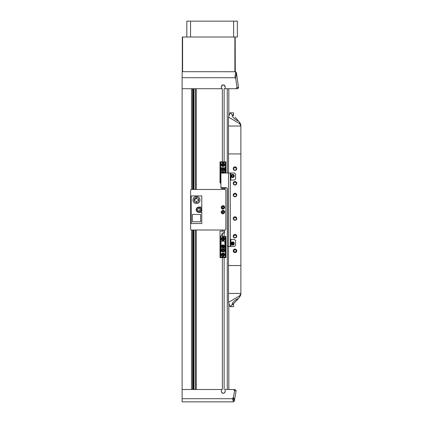<?xml version="1.0" encoding="UTF-8"?>
<svg xmlns="http://www.w3.org/2000/svg" width="423" height="423" viewBox="0 0 423 423"><rect width="100%" height="100%" fill="white"/><g stroke="black" fill="none" stroke-linecap="round" stroke-linejoin="round"><path stroke-width="0.63" d="M228.505 246.456L228.505 265.544L240.877 265.544L240.872 153.93L228.505 153.93L228.505 126.022L240.877 126.017L228.505 126.022L228.505 117.134L230.006 112.798A58.749 58.749 0 0 1 233.533 115.817L233.533 112.798L230.006 112.798L232.65 115.014M228.505 173.018L228.505 153.93L240.872 153.93L240.872 126.022L239.598 122.363A5.874 5.874 0 0 1 240.877 126.017L239.688 123.659L228.505 117.134M234.009 220.008A1.761 1.761 0 0 1 233.237 218.548C233.343 217.48 233.93 216.893 234.998 216.788C236.071 216.893 236.658 217.48 236.764 218.548C236.658 219.622 236.071 220.209 234.998 220.314C233.93 220.209 233.343 219.622 233.237 218.548A1.761 1.761 0 0 1 234.427 216.883M234.009 196.51A1.761 1.761 0 0 1 233.237 195.051C233.343 193.977 233.93 193.39 234.998 193.29C236.071 193.39 236.658 193.977 236.764 195.051C236.658 196.119 236.071 196.706 234.998 196.811C233.93 196.706 233.343 196.119 233.237 195.051A1.761 1.761 0 0 1 234.427 193.385M234.009 252.32A1.761 1.761 0 0 1 233.237 250.86C233.343 249.792 233.93 249.205 234.998 249.099C236.071 249.205 236.658 249.792 236.764 250.86C236.658 251.934 236.071 252.52 234.998 252.626C233.93 252.52 233.343 251.934 233.237 250.86A1.761 1.761 0 0 1 234.427 249.195M234.009 237.636A1.761 1.761 0 0 1 233.237 236.177C233.343 235.103 233.93 234.516 234.998 234.411C236.071 234.516 236.658 235.103 236.764 236.177C236.658 237.245 236.071 237.832 234.998 237.938C233.93 237.832 233.343 237.245 233.237 236.177A1.761 1.761 0 0 1 234.427 234.506M234.009 184.761A1.761 1.761 0 0 1 233.237 183.302C233.343 182.228 233.93 181.641 234.998 181.536C236.071 181.641 236.658 182.228 236.764 183.302C236.658 184.37 236.071 184.957 234.998 185.063C233.93 184.957 233.343 184.37 233.237 183.302A1.761 1.761 0 0 1 234.427 181.631M234.009 170.072A1.761 1.761 0 0 1 233.237 168.613C233.343 167.54 233.93 166.953 234.998 166.852C236.071 166.953 236.658 167.54 236.764 168.613C236.658 169.681 236.071 170.268 234.998 170.374C233.93 170.268 233.343 169.681 233.237 168.613A1.761 1.761 0 0 1 234.427 166.948M238.524 153.93L238.234 153.93M234.998 220.314A1.761 1.761 0 0 1 234.109 220.071M236.764 218.548A1.761 1.761 0 0 1 235.574 220.219M234.998 196.811A1.761 1.761 0 0 1 234.109 196.573M236.764 195.051A1.761 1.761 0 0 1 235.574 196.716M234.998 252.626A1.761 1.761 0 0 1 234.109 252.383M236.764 250.86A1.761 1.761 0 0 1 235.574 252.531M234.998 237.938A1.761 1.761 0 0 1 234.109 237.694M236.764 236.177A1.761 1.761 0 0 1 235.574 237.842M235.986 181.842A1.761 1.761 0 0 1 235.574 184.967M234.998 185.063A1.761 1.761 0 0 1 234.109 184.819M235.986 167.154A1.761 1.761 0 0 1 235.574 170.279M234.998 170.374A1.761 1.761 0 0 1 234.109 170.136M235.035 302.212L230.006 306.675L228.505 302.339L228.505 265.549L240.872 265.549L240.877 293.451L228.505 293.456L240.872 293.451L239.598 297.11L237.007 300.156M236.468 218.548A1.47 1.47 0 0 1 234.998 220.018A1.47 1.47 0 0 1 233.533 218.548A1.47 1.47 0 0 1 234.998 217.084A1.47 1.47 0 0 1 236.468 218.548L234.998 217.084L233.533 218.548M236.468 195.051A1.47 1.47 0 0 1 234.998 196.521A1.47 1.47 0 0 1 233.533 195.051A1.47 1.47 0 0 1 234.998 193.581A1.47 1.47 0 0 1 236.468 195.051L234.998 193.581L233.533 195.051M236.468 250.86A1.47 1.47 0 0 1 234.998 252.33A1.47 1.47 0 0 1 233.533 250.86A1.47 1.47 0 0 1 234.998 249.396A1.47 1.47 0 0 1 236.468 250.86L234.998 249.396L233.533 250.86L234.998 252.33L236.468 250.86M236.468 236.177A1.47 1.47 0 0 1 234.998 237.641A1.47 1.47 0 0 1 233.533 236.177A1.47 1.47 0 0 1 234.998 234.707A1.47 1.47 0 0 1 236.468 236.177L234.998 234.707L233.533 236.177M236.468 183.302A1.47 1.47 0 0 1 234.998 184.766A1.47 1.47 0 0 1 233.533 183.302A1.47 1.47 0 0 1 234.998 181.832A1.47 1.47 0 0 1 236.468 183.302L234.998 181.832L233.533 183.302M236.468 168.613A1.47 1.47 0 0 1 234.998 170.083A1.47 1.47 0 0 1 233.533 168.613A1.47 1.47 0 0 1 234.998 167.143A1.47 1.47 0 0 1 236.468 168.613L234.998 167.143L233.533 168.613M240.238 296.116A5.874 5.874 0 0 0 240.824 294.244M240.877 293.456L239.688 295.814L228.505 302.339M240.772 125.24L240.645 124.88M240.306 124.283L239.957 123.886M230.006 306.675A58.749 58.749 0 0 0 233.533 303.661L233.533 306.675L230.006 306.675M237.927 298.749L235.003 302.249L232.65 304.46L232.153 304.322L232.491 302.873L234.998 300.362L237.885 298.59M232.063 304L232.153 304.322M232.116 304.259L232.65 304.46M235.077 117.303L237.049 119.365M237.927 120.729L237.224 119.561L239.592 122.353L239.688 123.659M237.885 120.888L234.998 119.117L232.634 116.811L232.137 115.183M232.153 115.156L232.65 115.019L232.116 115.215M237.784 88.629A1.174 1.174 0 0 1 237.351 88.714L235.807 88.714L237.002 87.561L235.727 78.509L234.908 77.721L235.659 71.736L236.404 72.497L238.498 87.265L236.446 72.687A1.174 1.174 0 0 0 236.251 72.174M233.512 401.802L232.433 398.709L233.454 397.16L234.411 400.523L234.136 401.369L233.189 401.85L182.123 401.85L182.123 71.677L235.659 71.736A1.174 1.174 0 0 0 235.283 71.677L235.177 37.013M237.002 87.561L238.514 87.392A1.174 1.174 0 0 1 238.424 88.016L237.351 88.714L235.177 88.714M234.908 77.721L182.123 77.721M191.497 389.514L191.497 230.006M191.497 189.467L191.497 88.714M222.366 161.856L222.366 88.714L182.123 88.714M221.34 88.714L221.34 86.831A1.909 1.909 0 0 1 223.249 84.923A1.909 1.909 0 0 1 225.158 86.831L225.158 88.714L224.132 88.714L224.132 161.856M235.807 88.714L225.158 88.714L228.832 88.714L228.832 116.198M233.454 397.16L234.601 390.656L233.559 389.52M233.903 389.615L234.236 389.842M234.479 390.17L234.591 390.508M182.123 398.709L232.433 398.709M234.955 389.514L233.411 389.514L234.95 389.514L236.113 390.868L234.95 389.514L225.158 389.514L225.158 391.391A1.909 1.909 0 0 1 223.249 393.3A1.909 1.909 0 0 1 221.34 391.391L221.34 389.514L182.123 389.514M238.514 87.392L237.351 88.714L235.812 88.714L237.351 88.714M236.404 72.497L235.727 78.509M225.158 389.514L228.832 389.514L228.832 303.28M227.278 389.514L227.278 188.441M227.278 173.018L227.278 88.714M224.132 389.514L224.132 257.618M224.132 236.468L224.132 232.946M224.132 231.18L224.132 230.006M224.132 189.467L224.132 188.293M224.132 169.808L224.132 168.592M221.467 86.144A1.909 1.909 0 0 0 221.34 86.831C222.614 84.373 223.889 84.373 225.158 86.831A1.909 1.909 0 0 0 224.148 85.15M224.127 85.139A1.909 1.909 0 0 0 222.181 85.25M222.149 85.272A1.909 1.909 0 0 0 221.541 85.98M234.136 401.369A1.058 0.989 -17.9 0 0 234.189 401.263L233.152 398.038M225.158 391.391L224.608 392.734A1.909 1.909 0 0 0 225.158 391.391M224.592 392.756L223.265 393.3A1.909 1.909 0 0 0 224.592 392.75M221.89 392.734L221.34 391.391A1.909 1.909 0 0 0 223.233 393.3L221.906 392.75M234.411 400.523L236.108 390.884L234.601 390.656M234.342 400.914L234.189 401.263M196.256 389.514L196.256 230.006M196.256 189.467L196.256 88.714M222.371 389.514L221.34 389.514L222.366 389.514L222.366 257.618M222.366 236.071L222.366 233.343M222.366 231.18L222.366 230.006M222.366 189.467L222.366 188.293M193.581 389.514L193.581 230.006M193.581 189.467L193.581 88.714M192.994 389.514L192.994 230.006M192.994 189.467L192.994 88.714M233.618 21.15L233.618 37.013L237.351 37.013L237.351 21.15L186.823 21.15L186.823 37.013M233.618 37.013L190.556 37.013L190.556 21.15M190.556 37.013L182.593 37.013L182.593 71.677M182.302 71.677L182.302 37.013L182.593 37.013M234.881 71.677L234.881 37.013M222.382 236.087A1.174 1.174 0 0 0 223.249 236.468L225.893 236.468L225.893 237.351L225.306 237.351L225.306 236.764L223.249 236.764A1.47 1.47 0 0 1 221.985 236.039L220.605 236.039L220.605 237.054L220.018 237.054L220.018 231.18L224.719 231.18L224.682 232.687L223.249 232.687L221.789 233.945L221.985 236.039L222.382 236.087L222.075 234.12L222.419 233.29L224.682 232.687M220.018 237.054L220.018 257.618L225.893 257.618L225.893 237.351M225.306 237.351L225.306 257.031L220.605 257.031L220.605 256.444L220.018 256.444M225.893 256.444L225.306 256.444M220.605 256.444L220.605 237.054M222.958 252.917C225.232 254.096 225.232 255.27 222.958 256.444C220.684 255.27 220.684 254.096 222.958 252.917A1.761 1.761 0 0 1 224.338 255.772M222.958 237.054C225.232 238.234 225.232 239.407 222.958 240.581C220.684 239.407 220.684 238.234 222.958 237.054A1.761 1.761 0 0 1 224.338 239.91M222.958 256.444A1.761 1.761 0 0 1 221.573 253.589M222.017 241.168L222.017 240.581L222.958 240.581A1.761 1.761 0 0 1 221.573 237.726M221.049 248.809L221.049 241.168L224.867 241.168L224.867 251.743L221.049 251.743L221.049 248.809L224.867 248.809M221.345 238.725A1.618 1.618 0 0 0 222.863 240.433A1.618 1.618 0 0 0 224.571 238.91A1.618 1.618 0 0 0 223.048 237.208A1.618 1.618 0 0 0 221.345 238.725A1.618 1.618 0 0 0 222.863 240.433A1.618 1.618 0 0 0 224.571 238.91A1.618 1.618 0 0 0 223.048 237.208A1.618 1.618 0 0 0 221.345 238.725A1.618 1.618 0 0 0 222.863 240.433A1.618 1.618 0 0 0 224.571 238.91M222.958 244.843C225.041 245.916 225.041 246.995 222.958 248.074C220.869 246.995 220.869 245.916 222.958 244.843A1.618 1.618 0 0 0 221.869 245.261M223.894 241.168L223.894 240.581L222.958 240.581M224.042 247.651A1.618 1.618 0 0 1 222.958 248.074M224.571 254.773A1.618 1.618 0 0 0 223.048 253.07A1.618 1.618 0 0 0 221.345 254.588A1.618 1.618 0 0 0 222.863 256.296A1.618 1.618 0 0 0 224.571 254.773A1.618 1.618 0 0 0 223.048 253.07A1.618 1.618 0 0 0 221.345 254.588A1.618 1.618 0 0 0 222.863 256.296A1.618 1.618 0 0 0 224.571 254.773M223.339 255.439L222.493 255.392L222.107 254.635L222.572 253.922L223.418 253.974L223.804 254.731L223.339 255.439L222.916 255.413L222.995 253.948M223.339 239.577L222.493 239.529L222.107 238.773L222.572 238.059L223.418 238.112L223.804 238.868L223.339 239.577L222.916 239.55L222.995 238.086M222.958 244.986A1.47 1.47 0 0 1 224.423 246.456A1.47 1.47 0 0 1 222.958 247.926A1.47 1.47 0 0 1 221.488 246.456A1.47 1.47 0 0 1 222.958 244.986M221.938 246.318A1.026 1.026 0 0 1 222.958 245.43C224.28 246.112 224.28 246.799 222.958 247.487C221.631 246.799 221.631 246.112 222.958 245.43A1.026 1.026 0 0 1 223.984 246.519M223.973 246.593A1.026 1.026 0 0 1 222.958 247.487A1.026 1.026 0 0 1 221.932 246.392M222.958 247.339A0.883 0.883 0 0 1 222.075 246.456A0.883 0.883 0 0 1 222.958 245.573A0.883 0.883 0 0 1 223.836 246.456A0.883 0.883 0 0 1 222.958 247.339L223.815 246.249M222.958 245.573L222.101 246.667M222.958 246.165L222.958 246.752L222.958 246.165M222.884 251.595A1.322 1.322 0 0 1 221.636 250.199A1.322 1.322 0 0 1 223.032 248.957A1.322 1.322 0 0 1 224.275 250.347A1.322 1.322 0 0 1 222.884 251.595A1.322 1.322 0 0 1 221.636 250.199A1.322 1.322 0 0 1 223.032 248.957A1.322 1.322 0 0 1 224.275 250.347A1.322 1.322 0 0 1 222.884 251.595M223.259 250.881L222.583 250.844L222.281 250.236L222.651 249.67L223.328 249.707L223.635 250.316L223.259 250.881M222.583 250.844L222.921 250.86M223.328 249.707L222.651 249.67M220.901 183.006L220.018 183.006L220.018 182.123L220.605 182.123L220.605 182.715L220.901 182.715M225.893 173.018L225.893 161.856L220.018 161.856L220.018 182.123M225.893 187.706L225.893 188.293L221.192 188.293L220.901 187.41L220.901 173.314L221.192 173.018L228.536 173.018L228.536 246.456L234.411 246.456L235.59 245.282L235.59 240.581L234.411 239.407L230.302 239.407M220.605 182.123L220.605 162.443L225.306 162.443L225.306 163.029L225.893 163.029M220.018 163.029L220.605 163.029M225.306 163.029L225.306 173.018M222.958 166.556C220.684 165.382 220.684 164.209 222.958 163.029C225.232 164.209 225.232 165.382 222.958 166.556A1.761 1.761 0 0 1 221.573 163.701M222.958 163.029A1.761 1.761 0 0 1 224.338 165.885M224.867 173.018L224.867 167.73L221.049 167.73L221.049 173.166M224.867 170.67L221.049 170.67M221.34 173.018L222.958 171.405L224.571 173.018M224.571 164.885A1.618 1.618 0 0 0 223.048 163.183A1.618 1.618 0 0 0 221.345 164.7A1.618 1.618 0 0 0 222.863 166.408A1.618 1.618 0 0 0 224.571 164.885M221.869 171.823A1.618 1.618 0 0 1 222.958 171.405M223.339 165.552L222.493 165.504L222.107 164.748L222.572 164.034L223.418 164.087L223.804 164.843L223.339 165.552L222.916 165.525L222.995 164.061M221.488 173.018A1.47 1.47 0 0 1 222.958 171.548A1.47 1.47 0 0 1 224.423 173.018M221.932 172.954A1.026 1.026 0 0 0 221.927 173.018L222.958 171.992L223.984 173.018A1.026 1.026 0 0 0 222.958 171.992A1.026 1.026 0 0 0 221.938 172.88M222.958 172.14L222.075 173.018A0.883 0.883 0 0 1 222.958 172.14A0.883 0.883 0 0 1 223.836 173.018L223.815 172.811M222.958 173.314L222.958 172.727M221.636 169.29A1.322 1.322 0 0 1 222.868 167.883A1.322 1.322 0 0 1 224.275 169.11A1.322 1.322 0 0 1 223.048 170.517A1.322 1.322 0 0 1 221.636 169.29M222.392 169.581L222.345 168.904L222.91 168.523L223.518 168.819L223.566 169.496L223 169.877L222.371 169.242M196.658 208.523A2.496 2.496 0 0 1 200.053 207.556A2.496 2.496 0 0 1 201.02 210.95A2.496 2.496 0 0 1 197.626 211.918A2.496 2.496 0 0 1 196.658 208.523M197.483 209.76L198.144 208.576L199.497 208.55L200.195 209.718L199.534 210.903L198.181 210.924L197.483 209.76M199.333 212.182C202.522 211.696 201.47 206.498 198.345 207.291M195.051 198.186A2.348 2.348 0 0 1 198.842 200.042A2.348 2.348 0 0 1 196.489 202.395A2.348 2.348 0 0 1 195.051 198.186L195.452 198.588L195.035 199.006L194.633 198.604M194.712 197.002A3.527 3.527 0 0 0 192.962 200.042C193.174 202.183 194.347 203.357 196.489 203.569C198.63 203.357 199.804 202.183 200.016 200.042C199.804 197.901 198.63 196.727 196.489 196.521C194.347 196.727 193.174 197.901 192.962 200.042A3.527 3.527 0 0 0 193.279 201.501M193.29 201.522A3.527 3.527 0 0 0 198.064 203.199M198.271 203.088A3.527 3.527 0 0 0 199.698 198.588M199.688 198.567A3.527 3.527 0 0 0 194.913 196.891M198.842 207.096L201.776 207.096L201.776 195.934L191.201 195.934L191.201 223.545L201.776 223.545L201.776 212.383L198.842 212.383A2.644 2.644 0 0 1 196.198 209.739A2.644 2.644 0 0 1 198.842 207.096M192.375 221.779L192.375 214.44L200.602 214.44L200.602 221.779L192.375 221.779M196.198 198.577A0.296 0.296 0 0 0 196.489 198.868A0.296 0.296 0 0 0 196.785 198.577A0.296 0.296 0 0 0 196.489 198.281A0.296 0.296 0 0 0 196.198 198.577A0.296 0.296 0 0 0 196.489 198.868L196.489 198.868A0.296 0.296 0 0 0 196.785 198.577A0.296 0.296 0 0 0 196.489 198.281A0.296 0.296 0 0 0 196.198 198.577M195.019 200.338A0.296 0.296 0 0 0 195.315 200.042A0.296 0.296 0 0 0 195.019 199.751A0.296 0.296 0 0 0 194.728 200.042A0.296 0.296 0 0 0 195.019 200.338A1.47 1.47 0 0 1 195.051 200.042A1.47 1.47 0 0 0 195.019 200.338A0.296 0.296 0 0 0 195.315 200.042A0.296 0.296 0 0 0 195.019 199.751A0.296 0.296 0 0 0 194.728 200.042A0.296 0.296 0 0 0 195.019 200.338M196.785 201.512A0.296 0.296 0 0 0 196.489 201.221A0.296 0.296 0 0 0 196.198 201.512A0.296 0.296 0 0 0 196.489 201.808A0.296 0.296 0 0 0 196.785 201.512A0.296 0.296 0 0 0 196.489 201.221A0.296 0.296 0 0 0 196.198 201.512A0.296 0.296 0 0 0 196.489 201.808L196.489 201.808A0.296 0.296 0 0 0 196.785 201.512M197.959 199.751A0.296 0.296 0 0 0 197.663 200.042A0.296 0.296 0 0 0 197.959 200.338A0.296 0.296 0 0 0 198.25 200.042A0.296 0.296 0 0 0 197.959 199.751A0.296 0.296 0 0 0 197.663 200.042A0.296 0.296 0 0 0 197.959 200.338A1.47 1.47 0 0 0 197.927 200.042A1.47 1.47 0 0 1 197.959 200.338A0.296 0.296 0 0 0 198.25 200.042A0.296 0.296 0 0 0 197.959 199.751M201.776 207.096L201.776 212.383M225.866 229.419L225.279 230.006L191.201 230.006L190.614 229.419L190.614 190.054L191.201 189.467L225.279 189.467L225.866 190.054L225.866 229.419M222.958 209.152C220.684 207.973 220.684 206.799 222.958 205.626C225.232 206.799 225.232 207.973 222.958 209.152A1.761 1.761 0 0 1 221.208 207.148M222.958 213.848C220.684 212.674 220.684 211.5 222.958 210.326C225.232 211.5 225.232 212.674 222.958 213.848A1.761 1.761 0 0 1 221.208 211.849M224.703 207.624A1.761 1.761 0 0 0 222.958 205.626M224.703 212.325A1.761 1.761 0 0 0 222.958 210.326M222.672 210.495A1.618 1.618 0 0 1 224.544 211.807A1.618 1.618 0 0 1 223.238 213.678A1.618 1.618 0 0 1 221.366 212.372A1.618 1.618 0 0 1 222.672 210.495A1.618 1.618 0 0 1 224.544 211.807A1.618 1.618 0 0 1 223.238 213.678A1.618 1.618 0 0 1 221.366 212.372A1.618 1.618 0 0 1 222.672 210.495A1.618 1.618 0 0 0 221.345 211.997M222.974 205.774A1.618 1.618 0 0 1 224.571 207.402A1.618 1.618 0 0 1 222.942 209.004A1.618 1.618 0 0 1 221.34 207.37A1.618 1.618 0 0 1 222.974 205.774A1.618 1.618 0 0 1 224.571 207.402A1.618 1.618 0 0 1 222.942 209.004A1.618 1.618 0 0 1 221.34 207.37A1.618 1.618 0 0 1 222.974 205.774M223.37 208.127L222.524 208.116L222.107 207.381L222.54 206.651L223.386 206.657L223.804 207.397L223.37 208.127M223.503 212.737L222.667 212.885L222.123 212.235L222.408 211.437L223.244 211.289L223.793 211.939L223.503 212.737M222.524 208.116L222.947 208.121M222.963 206.651L222.54 206.651M222.826 211.363L222.408 211.437M228.536 246.456L227.363 246.165L227.363 188.88A1.174 1.174 0 0 0 226.189 187.706L221.192 187.706M230.302 180.071L234.411 180.071L235.59 178.892L235.59 174.191L234.411 173.018L228.536 173.018M234.231 243.193A1.618 1.618 0 0 0 232.327 241.935A1.618 1.618 0 0 1 234.231 243.193A1.618 1.618 0 0 1 232.973 245.102A1.618 1.618 0 0 1 231.069 243.844A1.618 1.618 0 0 0 232.973 245.102M230.302 246.456L230.302 173.018M234.236 175.661A1.618 1.618 0 0 0 232.354 174.366A1.618 1.618 0 0 0 231.064 176.254A1.618 1.618 0 0 0 232.946 177.544A1.618 1.618 0 0 0 234.236 175.661A1.618 1.618 0 0 0 232.354 174.366A1.618 1.618 0 0 0 231.064 176.254A1.618 1.618 0 0 0 232.946 177.544A1.618 1.618 0 0 0 234.236 175.661M233.2 176.603L232.37 176.756L231.815 176.111L232.1 175.312L232.93 175.159L233.485 175.799L233.2 176.603L232.782 176.677M233.21 244.156L232.38 244.325L231.82 243.69L232.09 242.887L232.92 242.712L233.48 243.347L233.21 244.156L232.798 244.24L232.502 242.797M232.327 241.935A1.618 1.618 0 0 0 231.069 243.844A1.618 1.618 0 0 1 232.327 241.935M239.598 297.11L239.688 295.814M195.437 389.514L195.437 230.006M195.437 189.467L195.437 88.714M194.009 389.514L194.009 230.006M194.009 189.467L194.009 88.714M192.565 389.514L192.565 230.006M192.565 189.467L192.565 88.714M223.249 236.468L223.249 236.764M222.086 235.442L221.779 235.294M222.075 235.294L221.779 235.146M222.075 234.268L221.779 234.12M222.075 234.12L221.789 233.945M221.52 254.598A1.438 1.438 0 0 1 223.037 253.245A1.438 1.438 0 0 1 224.391 254.762A1.438 1.438 0 0 1 222.873 256.116A1.438 1.438 0 0 1 221.52 254.598M221.52 238.736A1.438 1.438 0 0 1 223.037 237.382A1.438 1.438 0 0 1 224.391 238.9A1.438 1.438 0 0 1 222.873 240.253A1.438 1.438 0 0 1 221.52 238.736M224.127 250.342A1.174 1.174 0 0 1 222.889 251.447A1.174 1.174 0 0 1 221.784 250.21A1.174 1.174 0 0 1 223.021 249.099A1.174 1.174 0 0 1 224.127 250.342M221.52 164.711A1.438 1.438 0 0 1 223.037 163.357A1.438 1.438 0 0 1 224.391 164.875A1.438 1.438 0 0 1 222.873 166.228A1.438 1.438 0 0 1 221.52 164.711M223.037 170.374A1.174 1.174 0 0 1 221.784 169.279A1.174 1.174 0 0 1 222.879 168.026A1.174 1.174 0 0 1 224.127 169.121A1.174 1.174 0 0 1 223.037 170.374M197.768 211.664A2.205 2.205 0 0 1 196.912 208.666A2.205 2.205 0 0 1 199.91 207.815A2.205 2.205 0 0 1 200.766 210.807A2.205 2.205 0 0 1 197.768 211.664M221.515 207.376A1.438 1.438 0 0 1 222.969 205.948A1.438 1.438 0 0 1 224.396 207.402A1.438 1.438 0 0 1 222.942 208.825A1.438 1.438 0 0 1 221.515 207.376M221.541 212.341A1.438 1.438 0 0 1 222.704 210.67A1.438 1.438 0 0 1 224.375 211.833A1.438 1.438 0 0 1 223.207 213.504A1.438 1.438 0 0 1 221.541 212.341M230.889 246.456L230.889 239.407M230.889 173.018L230.889 180.071M231.233 176.222A1.438 1.438 0 0 1 232.386 174.54A1.438 1.438 0 0 1 234.067 175.693A1.438 1.438 0 0 1 232.914 177.369A1.438 1.438 0 0 1 231.233 176.222M232.941 244.928L231.238 243.807C231.809 241.797 232.745 241.602 234.062 243.23L232.941 244.928"/></g></svg>
